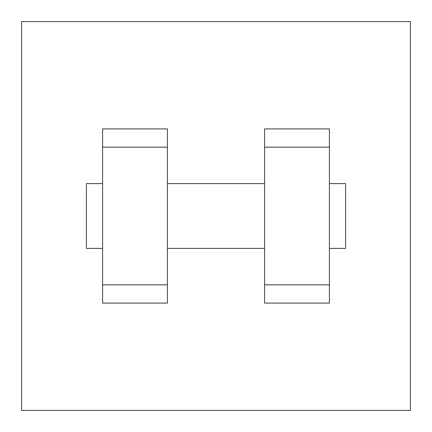 <?xml version="1.0" encoding="UTF-8"?>
<svg xmlns="http://www.w3.org/2000/svg" width="432" height="432" viewBox="0 0 432 432"><rect width="100%" height="100%" fill="white"/><g stroke="black" fill="none" stroke-linecap="round" stroke-linejoin="round"><path stroke-width="0.65" d="M21.6 21.6L410.4 21.6L410.4 410.4L21.6 410.4L21.6 21.6M264.6 147.15L264.6 303.075L329.4 303.075L329.4 128.925L264.6 128.925L264.6 147.15L329.4 147.15M102.6 147.15L102.6 303.075L167.4 303.075L167.4 128.925L102.6 128.925L102.6 147.15L167.4 147.15M329.4 248.4L345.6 248.4L345.6 183.6L329.4 183.6M102.6 183.6L86.4 183.6L86.4 248.4L102.6 248.4M102.6 284.85L167.4 284.85M264.6 284.85L329.4 284.85M102.6 303.075L167.4 303.075M264.6 303.075L329.4 303.075M167.4 248.4L264.6 248.4M167.4 183.6L264.6 183.6"/></g></svg>
